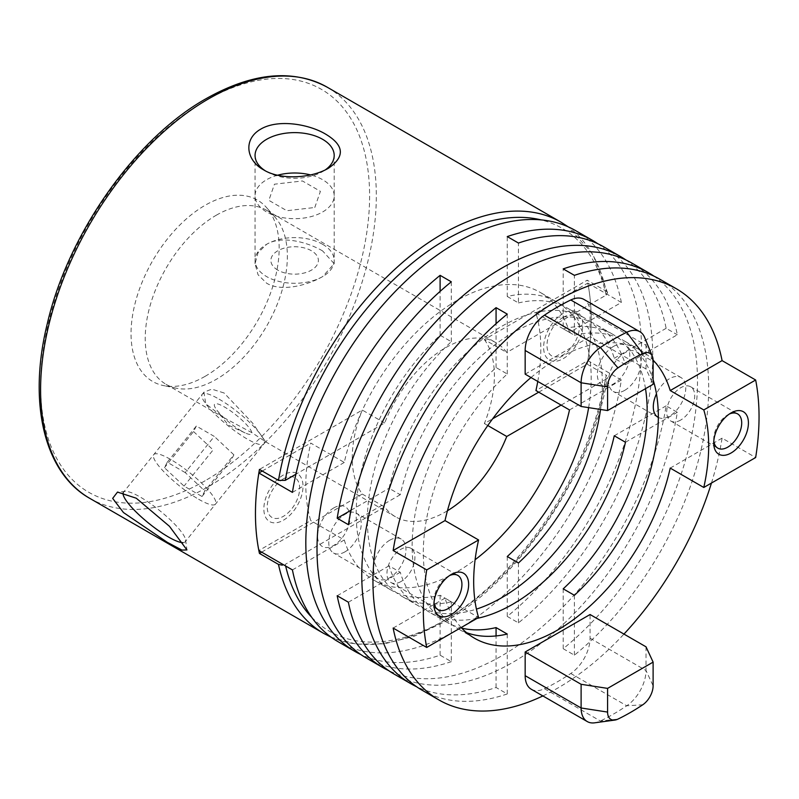 <?xml version="1.0" encoding="UTF-8"?>
<svg xmlns="http://www.w3.org/2000/svg" width="799" height="799" viewBox="0 0 799 799"><rect width="100%" height="100%" fill="white"/><g stroke="black" fill="none" stroke-linecap="round" stroke-linejoin="round"><path stroke-width="0.6" stroke-dasharray="4 3" d="M322.606 250.926C307.745 242.157 281.568 235.166 266.656 244.294L258.037 252.714L255.061 263.69L258.037 274.746L266.656 283.226C281.558 292.204 307.745 285.223 322.606 276.604L334.192 263.69L322.606 250.926M561.048 222.202A237.393 137.058 -60 0 1 606.221 291.186L587.195 280.199L484.374 339.565L506.756 352.489A100.494 58.017 120 0 0 495.949 342.701A100.494 58.017 120 0 0 445.702 347.675A100.494 58.017 120 0 0 384.659 422.981L295.91 474.216M484.374 339.565A100.494 58.017 -60 0 1 484.374 423.56L492.663 418.776M487.789 425.527L484.374 423.56M285.642 566.002A232.649 134.322 120 0 1 285.273 564.354L384.659 506.975A100.494 58.017 120 0 0 395.455 516.763A100.494 58.017 120 0 0 445.702 511.789A100.494 58.017 120 0 0 447.45 510.761M216.289 215.221A100.494 58.017 -60 0 1 266.536 210.247A100.494 58.017 -60 0 1 275.156 217.318A100.494 58.017 -60 0 1 279.061 299.515A100.494 58.017 -60 0 1 216.289 379.335A100.494 58.017 -60 0 1 176.479 388.234A100.494 58.017 -60 0 1 166.042 384.309A100.494 58.017 -60 0 1 150.641 303.78A100.494 58.017 -60 0 1 216.289 215.221M182.931 542.651A39.57 8.36 -141.2 0 0 185.178 541.812A39.57 8.36 -141.2 0 0 185.588 539.814A39.57 8.36 -141.2 0 0 140.354 497.118A39.57 8.36 -141.2 0 0 125.373 491.415A39.57 8.36 -141.2 0 0 123.505 492.234A39.57 8.36 -141.2 0 0 123.256 492.663M224.07 392.978L211.805 389.133L203.935 392.179L205.752 403.775L223.301 417.368L252.045 432.778L265.608 441.747L252.614 423.13L224.07 392.978M265.228 170.746A39.57 22.841 0 0 0 266.656 171.615L263.66 169.887M561.108 405.103L606.141 379.106L607.57 377.378L606.221 375.18A237.393 137.058 -60 0 1 442.346 621.622A237.393 137.058 -60 0 1 323.655 633.377M205.103 376.339A104.739 60.474 120 0 0 270.521 293.143A104.739 60.474 120 0 0 266.447 207.48A104.739 60.474 120 0 0 205.103 205.303A104.739 60.474 120 0 0 134.292 306.646A104.739 60.474 120 0 0 163.605 385.607A104.739 60.474 120 0 0 205.103 376.339M606.221 291.186L607.55 292.754L606.141 295.111L506.756 352.489M384.659 422.981L362.277 410.057L259.445 469.422M283.435 478.831A22.951 13.253 -60 0 1 299.665 488.199A22.951 13.253 -60 0 1 283.435 516.304A22.951 13.253 -60 0 1 267.216 506.936A22.951 13.253 -60 0 1 283.435 478.831M261.653 552.149L362.277 494.052A100.494 58.017 -60 0 1 362.277 410.057M362.277 494.052L384.659 506.975M538.726 392.179L587.195 364.194L606.221 375.18M266.656 171.615A39.57 22.841 0 0 0 325.253 169.917M587.195 364.194A237.393 137.058 120 0 0 587.195 280.199M563.205 317.313A22.951 13.253 -60 0 1 579.435 326.681A22.951 13.253 -60 0 1 563.205 354.786A22.951 13.253 -60 0 1 546.985 345.418A22.951 13.253 -60 0 1 563.205 317.313M277.842 270.142A23.74 13.703 180 0 1 277.842 250.756A23.74 13.703 180 0 1 311.42 250.756A23.74 13.703 180 0 1 311.42 270.142A23.74 13.703 180 0 1 277.842 270.142M322.606 244.294A39.57 22.841 180 0 1 322.606 276.604A39.57 22.841 180 0 1 266.656 276.604A39.57 22.841 180 0 1 266.656 244.294A39.57 22.841 180 0 1 322.606 244.294M277.643 175.211A39.57 22.841 0 0 0 266.656 211.995A39.57 22.841 0 0 0 322.606 211.995A39.57 22.841 0 0 0 322.606 179.685A39.57 22.841 0 0 0 310.521 174.921M314.796 207.49L320.399 191.341L302.431 180.964L274.457 184.199L268.854 200.339L286.831 210.716L314.796 207.49M241.478 431.011A23.74 5.014 38.8 0 1 216.968 410.277A23.74 5.014 38.8 0 1 224.699 407.12A23.74 5.014 38.8 0 1 248.789 427.305A23.74 5.014 38.8 0 1 245.133 432.918A23.74 5.014 38.8 0 1 241.478 431.011M219.096 399.16A39.57 8.36 38.8 0 1 261.063 435.215A39.57 8.36 38.8 0 1 247.081 438.971A39.57 8.36 38.8 0 1 205.113 402.916A39.57 8.36 38.8 0 1 219.096 399.16M185.228 472.599L167.251 462.222L196.324 426.047L214.302 436.424L185.228 472.599L204.804 490.995L202.007 496.479L184.04 486.102L164.454 467.705L167.251 462.222M196.324 426.047L193.538 431.53L164.454 467.705M193.538 431.53L213.113 449.927L184.04 486.102M202.007 496.479L231.081 460.304L233.877 454.821L204.804 490.995M198.621 499.245A39.57 8.36 -141.2 0 0 212.604 495.5A39.57 8.36 -141.2 0 0 170.636 459.445A39.57 8.36 -141.2 0 0 156.654 463.19A39.57 8.36 -141.2 0 0 198.621 499.245M233.877 454.821L214.302 436.424M466.556 632.668A166.172 95.94 -60 0 1 457.737 628.563A166.172 95.94 -60 0 1 507.255 374.002L496.069 367.54A166.172 95.94 120 0 0 446.551 622.101A166.172 95.94 120 0 0 461.722 628.124M451.305 601.757A166.172 95.94 -60 0 1 401.787 596.254A166.172 95.94 -60 0 1 451.305 341.702L440.109 335.24A166.172 95.94 120 0 0 390.591 589.792A166.172 95.94 120 0 0 440.109 595.295L451.305 601.757L451.305 661.642L440.109 655.18A237.393 137.058 -60 0 1 360.719 654.471M461.183 627.545A166.172 95.94 -60 0 1 445.013 598.121L478.581 617.497M531.005 377.537A166.172 95.94 -60 0 1 557.612 358.661A166.172 95.94 -60 0 1 640.698 350.431A166.172 95.94 -60 0 1 653.113 360.149M625.457 364.714L614.261 358.252A166.172 95.94 120 0 0 584.748 318.122A166.172 95.94 120 0 0 501.662 326.352A166.172 95.94 120 0 0 389.053 488.279L400.249 494.741A166.172 95.94 -60 0 1 512.848 332.813A166.172 95.94 -60 0 1 595.934 324.584A166.172 95.94 -60 0 1 625.457 364.714L677.322 334.771A237.393 137.058 120 0 0 631.55 262.911M575.59 230.601A237.393 137.058 -60 0 1 621.372 302.471L569.507 332.414A166.172 95.94 120 0 0 539.984 292.274A166.172 95.94 120 0 0 456.898 300.504A166.172 95.94 120 0 0 344.289 462.441L310.721 443.055A166.172 95.94 120 0 0 310.721 520.588L258.856 550.531M292.424 569.917L344.289 539.974L310.721 520.588M344.289 539.974A166.172 95.94 120 0 0 373.812 580.104A166.172 95.94 120 0 0 456.898 571.874A166.172 95.94 120 0 0 475.105 559.729M477.023 618.406A166.172 95.94 -60 0 1 429.762 612.414A166.172 95.94 -60 0 1 400.249 572.274L389.053 565.812A166.172 95.94 120 0 0 418.576 605.952A166.172 95.94 120 0 0 476.424 609.118M597.842 243.755A237.393 137.058 -60 0 1 633.257 413.912A237.393 137.058 -60 0 1 507.255 616.419L518.451 622.88A237.393 137.058 120 0 0 645.632 415.33A237.393 137.058 120 0 0 603.575 246.751M653.802 276.054A237.393 137.058 -60 0 1 689.207 446.222A237.393 137.058 -60 0 1 563.205 648.718L574.401 655.18A237.393 137.058 120 0 0 701.582 447.64A237.393 137.058 120 0 0 659.525 279.061M542.861 695.939A237.393 137.058 120 0 0 557.612 688.169A237.393 137.058 120 0 0 623.959 634.086M711.46 483.045A237.393 137.058 120 0 0 722.086 438.152L755.654 457.537M394.157 674.086A237.393 137.058 120 0 0 512.848 662.331A237.393 137.058 120 0 0 677.322 412.304L666.136 405.842A237.393 137.058 -60 0 1 501.662 655.869A237.393 137.058 -60 0 1 388.694 670.631M569.507 409.947L621.372 380.004A237.393 137.058 -60 0 1 456.898 630.021A237.393 137.058 -60 0 1 338.197 641.777M621.372 380.004L587.794 360.619L535.929 390.561M621.372 302.471L587.794 283.086A237.393 137.058 -60 0 1 587.794 360.619M625.817 259.905A237.393 137.058 -60 0 1 666.136 328.309L677.322 334.771M729.307 414.062A19.785 11.426 120 0 0 727.719 414.871L727.719 414.871A19.785 11.426 120 0 0 713.727 439.1A19.785 11.426 120 0 0 713.817 440.878M680.718 420.034A19.785 11.426 -60 0 1 670.82 421.023A19.785 11.426 -60 0 1 667.794 405.163A19.785 11.426 -60 0 1 680.718 387.735A19.785 11.426 -60 0 1 690.606 386.756A19.785 11.426 -60 0 1 693.642 402.606A19.785 11.426 -60 0 1 680.718 420.034M727.719 414.871L731.075 412.933L727.719 414.871M449.527 575.58A19.785 11.426 120 0 0 447.939 576.399L451.305 574.451L447.939 576.399A19.785 11.426 120 0 0 433.957 600.618A19.785 11.426 120 0 0 434.047 602.406M400.938 581.562A19.785 11.426 -60 0 1 391.051 582.541A19.785 11.426 -60 0 1 388.014 566.691A19.785 11.426 -60 0 1 400.938 549.263A19.785 11.426 -60 0 1 410.836 548.274A19.785 11.426 -60 0 1 413.862 564.134A19.785 11.426 -60 0 1 400.938 581.562M344.988 551.839A22.951 13.253 -60 0 1 333.513 552.978A22.951 13.253 -60 0 1 329.997 534.591A22.951 13.253 -60 0 1 344.988 514.366A22.951 13.253 -60 0 1 356.464 513.228A22.951 13.253 -60 0 1 359.979 531.625A22.951 13.253 -60 0 1 344.988 551.839M389.752 540.214A22.951 13.253 120 0 0 374.761 560.439A22.951 13.253 120 0 0 378.277 578.826A22.951 13.253 120 0 0 389.752 577.687A22.951 13.253 120 0 0 404.743 557.462A22.951 13.253 120 0 0 401.228 539.075A22.951 13.253 120 0 0 389.752 540.214M624.758 390.321A22.951 13.253 -60 0 1 613.282 391.45A22.951 13.253 -60 0 1 609.767 373.063A22.951 13.253 -60 0 1 624.758 352.848A22.951 13.253 -60 0 1 636.234 351.71A22.951 13.253 -60 0 1 639.749 370.097A22.951 13.253 -60 0 1 624.758 390.321M658.326 417.458A22.951 13.253 120 0 0 669.522 416.159A22.951 13.253 120 0 0 684.513 395.944A22.951 13.253 120 0 0 680.998 377.547A22.951 13.253 120 0 0 669.522 378.686A22.951 13.253 120 0 0 656.468 393.827M563.205 313.428A27.695 15.99 120 0 0 543.63 347.355A27.695 15.99 120 0 0 563.205 358.661A27.695 15.99 120 0 0 582.791 324.744A27.695 15.99 120 0 0 563.205 313.428M537.777 381.443A166.172 95.94 120 0 0 535.929 313.028L587.794 283.086M569.507 332.414L535.929 313.028M344.289 462.441L292.424 492.384M262.242 471.04L310.721 443.055M283.435 474.956A27.695 15.99 120 0 0 263.85 508.873A27.695 15.99 120 0 0 283.435 520.189A27.695 15.99 120 0 0 303.021 486.261A27.695 15.99 120 0 0 283.435 474.956M574.401 655.18L574.401 595.295M563.205 648.718L563.205 588.833M518.451 622.88L518.451 562.985M507.255 616.419L507.255 556.523M613.572 346.386A22.951 13.253 120 0 0 597.342 374.491A22.951 13.253 120 0 0 613.572 383.86A22.951 13.253 120 0 0 629.792 355.755A22.951 13.253 120 0 0 613.572 346.386M588.633 407.63A166.172 95.94 120 0 0 556.773 301.972A166.172 95.94 120 0 0 507.255 296.469L507.255 236.584M507.255 296.469L518.451 302.931L518.451 243.046M518.451 302.931A166.172 95.94 -60 0 1 567.959 308.434A166.172 95.94 -60 0 1 600.538 409.478M645.502 388.684A166.172 95.94 120 0 0 612.723 334.272A166.172 95.94 120 0 0 563.205 328.779L563.205 268.883M563.205 328.779L574.401 335.24L574.401 275.345M646.021 646.82L646.021 670.511A29.673 17.129 -60 0 1 626.746 705.787A229.483 132.494 -60 0 1 600.399 721.008A29.673 17.129 -60 0 1 594.616 722.825M531.305 689.267A29.673 17.129 120 0 0 544.439 688.698A229.483 132.494 120 0 0 570.786 673.487A29.673 17.129 120 0 0 590.071 638.211L590.071 614.521M507.255 374.002L507.255 314.117M496.069 367.54L496.069 323.675M451.305 341.702L451.305 281.807M440.109 335.24L440.109 291.375M333.802 507.904A22.951 13.253 120 0 0 317.573 536.009A22.951 13.253 120 0 0 333.802 545.377A22.951 13.253 120 0 0 350.022 517.273A22.951 13.253 120 0 0 333.802 507.904M440.109 655.18L440.109 595.295M366.182 657.937A237.393 137.058 120 0 0 451.305 661.642M422.132 690.236A237.393 137.058 120 0 0 507.255 693.951L496.069 687.49A237.393 137.058 -60 0 1 416.669 686.78M496.069 687.49L496.069 635.944M507.255 693.951L507.255 634.056M445.013 598.121L393.148 628.064M722.086 438.152L670.221 468.094M574.401 335.24A166.172 95.94 -60 0 1 623.919 340.734A166.172 95.94 -60 0 1 653.113 379.845M348.384 524.683L400.249 494.741M614.261 358.252L666.136 328.309M351.071 510.211L389.053 488.279M614.261 435.785L666.136 405.842M625.457 442.247L677.322 412.304M348.384 602.216L400.249 572.274M337.188 595.754L389.053 565.812M525.163 374.162L590.071 336.689L590.071 312.998A29.673 17.129 120 0 0 583.919 299.415M644.643 337.458A29.673 17.129 -60 0 1 646.021 345.308L646.021 368.998L653.113 384.279M646.021 368.998L590.071 336.689M89.768 498.346A237.393 137.058 120 0 0 208.459 486.591A237.393 137.058 120 0 0 363.545 277.393A237.393 137.058 120 0 0 327.161 87.171M311.67 617.247A232.649 134.322 120 0 0 445.702 619.684A232.649 134.322 120 0 0 606.141 379.106M205.103 480.778A232.649 134.322 -60 0 1 40.599 385.797A232.649 134.322 -60 0 1 205.103 100.864A232.649 134.322 -60 0 1 369.607 195.845A232.649 134.322 -60 0 1 205.103 480.778M606.141 295.111A232.649 134.322 120 0 0 541.073 219.895M570.786 673.487L626.746 705.787L642.746 704.788M544.439 688.698L600.399 721.008L617.967 719.09M590.071 638.211L646.021 670.511L653.113 685.802M590.071 312.998L646.021 345.308L653.113 360.589M266.536 210.247L495.949 342.701M203.935 392.179L123.505 492.234M125.373 491.415L117.503 492.084M255.061 263.69L255.061 155.455M331.215 637.242L356.474 644.174L384.439 643.814L414.172 636.274L444.723 621.862C520.998 579.315 592.229 472.249 607.57 377.378M275.156 217.318L266.447 207.48M176.479 388.234L163.605 385.607M607.55 292.754L592.868 254.262L568.169 226.826M334.192 263.69L334.192 155.455M185.588 539.814L186.926 549.922M265.618 441.757L185.178 541.812M166.042 384.309L223.301 417.368M265.458 441.707L395.455 516.763M245.133 432.918L228.244 425.098L216.968 410.277M474.526 638.251L457.737 628.563M446.551 622.101L429.762 612.414M418.576 605.952L401.787 596.254M390.591 589.792L373.812 580.104M670.82 421.023L717.822 448.159M713.727 439.1L713.727 442.976M433.957 600.618L433.957 604.503M391.051 582.541L438.052 609.677M378.277 578.826L333.513 552.978M658.046 417.298L613.282 391.45M680.998 377.547L636.234 351.71M401.228 539.075L356.464 513.228M410.836 548.274L457.837 575.41M690.606 386.756L737.607 413.892M640.698 350.431L623.919 340.734M612.723 334.272L595.934 324.584M584.748 318.122L567.959 308.434M556.773 301.972L539.984 292.274"/><path stroke-width="1.2" d="M447.45 510.761A100.494 58.017 120 0 0 506.756 436.484L487.789 425.527M123.256 492.663A39.57 8.36 -141.2 0 0 136.469 512.359A39.57 8.36 -141.2 0 0 168.329 536.928A39.57 8.36 -141.2 0 0 182.931 542.651M167.241 542.281L123.465 512.549L112.669 498.376L117.503 492.084L136.269 498.216L169.448 526.291L186.926 549.922L181.952 550.092L167.241 542.281M89.768 498.346C44.195 472.888 27.825 402.736 47.181 324.144C67.795 234.127 135.061 138.527 206.082 98.686C252.454 72.549 292.814 68.704 327.161 87.171A237.393 137.058 120 0 0 208.459 98.926A237.393 137.058 120 0 0 53.373 308.114A237.393 137.058 120 0 0 89.768 498.346L323.655 633.377A237.393 137.058 -60 0 1 278.471 564.404L259.445 553.417L261.653 552.149M295.91 474.216L285.273 480.359L278.471 480.409L259.445 469.422A237.393 137.058 120 0 0 259.445 553.417M328.479 168.219C310.991 178.537 280.129 180.115 263.66 169.887C246.172 160.469 242.896 139.226 260.774 129.128C278.212 118.781 309.163 124.205 325.602 134.122C344.239 145.278 345.198 156.644 328.479 168.219M325.253 169.917A39.57 22.841 0 0 0 334.192 155.455A39.57 22.841 0 0 0 322.606 139.306A39.57 22.841 0 0 0 279.49 134.352A39.57 22.841 0 0 0 255.061 155.455A39.57 22.841 0 0 0 265.228 170.746M278.471 564.404L282.377 565.173M506.756 436.484L561.108 405.103M492.663 418.776L538.726 392.179M310.521 174.921A39.57 22.841 0 0 0 277.643 175.211M607.59 410.566L581.113 406.471L581.113 382.781A29.673 17.129 -60 0 1 600.399 347.495A229.483 132.494 -60 0 1 613.572 339.275A229.483 132.494 -60 0 1 626.746 332.284A29.673 17.129 -60 0 1 639.879 331.715A29.673 17.129 -60 0 1 644.643 337.458L652.374 356.364A15.97 9.218 120 0 0 642.746 353.587A215.78 124.574 120 0 0 630.351 360.159A215.78 124.574 120 0 0 617.967 367.89A15.97 9.218 120 0 0 607.59 386.876L607.59 410.566L653.113 384.279L653.113 360.589A15.97 9.218 120 0 0 652.374 356.364M639.879 331.715L583.919 299.415A29.673 17.129 120 0 0 570.786 299.985A229.483 132.494 120 0 0 557.612 306.966A229.483 132.494 120 0 0 544.439 315.196A29.673 17.129 120 0 0 525.163 350.471L525.163 374.162L581.113 406.471M461.722 628.124A166.172 95.94 120 0 0 496.069 627.595L507.255 634.056A166.172 95.94 -60 0 1 466.556 632.668M542.861 695.939A237.393 137.058 120 0 1 438.921 699.934A237.393 137.058 120 0 1 393.148 628.064L426.716 647.45L478.581 617.497A166.172 95.94 -60 0 1 478.581 539.964L445.013 520.588A166.172 95.94 -60 0 1 531.005 377.537M476.424 609.118A166.172 95.94 120 0 0 501.662 597.722A166.172 95.94 120 0 0 614.261 435.785L625.457 442.247A166.172 95.94 -60 0 1 512.848 604.174A166.172 95.94 -60 0 1 477.023 618.406M653.113 360.149A166.172 95.94 -60 0 1 670.221 390.561L722.086 360.619L755.654 380.004A237.393 137.058 -60 0 1 755.654 457.537L703.789 487.48L670.221 468.094A166.172 95.94 -60 0 1 557.612 630.021A166.172 95.94 -60 0 1 474.526 638.251A166.172 95.94 -60 0 1 461.183 627.545M722.086 360.619A237.393 137.058 120 0 0 676.314 288.749L659.525 279.061A237.393 137.058 120 0 0 574.401 275.345L563.205 268.883A237.393 137.058 -60 0 1 648.329 272.599L631.55 262.911A237.393 137.058 120 0 0 512.848 274.666A237.393 137.058 120 0 0 348.384 524.683L337.188 518.221A237.393 137.058 -60 0 1 501.662 268.204A237.393 137.058 -60 0 1 620.354 256.449L603.575 246.751A237.393 137.058 120 0 0 518.451 243.046L507.255 236.584A237.393 137.058 -60 0 1 592.379 240.289A237.393 137.058 -60 0 1 597.842 243.755M648.329 272.599A237.393 137.058 -60 0 1 653.802 276.054M623.959 634.086A237.393 137.058 120 0 0 711.46 483.045M360.719 654.471A237.393 137.058 -60 0 1 354.986 651.475L338.197 641.777A237.393 137.058 -60 0 1 292.424 569.917L258.856 550.531A237.393 137.058 -60 0 1 258.856 472.998L292.424 492.384A237.393 137.058 -60 0 1 456.898 242.357A237.393 137.058 -60 0 1 575.59 230.601L592.379 240.289M620.354 256.449A237.393 137.058 -60 0 1 625.817 259.905M676.314 288.749A237.393 137.058 120 0 0 557.612 300.504A237.393 137.058 120 0 0 393.148 550.531L445.013 520.588M713.817 440.878A19.785 11.426 120 0 0 717.822 448.159A19.785 11.426 120 0 0 727.719 447.17A19.785 11.426 120 0 0 740.643 429.742A19.785 11.426 120 0 0 737.607 413.892A19.785 11.426 120 0 0 729.307 414.062M731.075 452.993A24.529 14.162 -60 0 1 713.727 442.976A24.529 14.162 -60 0 1 731.075 412.933L731.075 412.933A24.529 14.162 -60 0 1 748.423 422.951A24.529 14.162 -60 0 1 731.075 452.993M451.305 614.511A24.529 14.162 -60 0 1 433.957 604.503A24.529 14.162 -60 0 1 451.305 574.451L451.305 574.451A24.529 14.162 -60 0 1 468.643 584.469A24.529 14.162 -60 0 1 451.305 614.511M434.047 602.406A19.785 11.426 120 0 0 438.052 609.677A19.785 11.426 120 0 0 447.939 608.698A19.785 11.426 120 0 0 460.863 591.27A19.785 11.426 120 0 0 457.837 575.41A19.785 11.426 120 0 0 449.527 575.58M656.468 393.827A22.951 13.253 120 0 0 658.046 417.298A22.951 13.253 120 0 0 658.326 417.458M475.105 559.729A166.172 95.94 120 0 0 569.507 409.947L535.929 390.561A166.172 95.94 120 0 0 537.777 381.443M258.856 472.998L262.242 471.04M653.113 379.845A166.172 95.94 -60 0 1 574.401 595.295L563.205 588.833A166.172 95.94 120 0 0 645.502 388.684M600.538 409.478A166.172 95.94 -60 0 1 518.451 562.985L507.255 556.523A166.172 95.94 120 0 0 588.633 407.63M617.967 719.09A215.78 124.574 120 0 0 642.746 704.788A15.97 9.218 120 0 0 653.113 685.802L653.113 662.111L607.59 688.388L607.59 712.079A15.97 9.218 120 0 0 614.86 720.069A15.97 9.218 120 0 0 617.967 719.09M614.86 720.069L594.616 722.825A29.673 17.129 -60 0 1 587.265 721.567A29.673 17.129 -60 0 1 581.113 707.984L581.113 684.294L607.59 688.388M653.113 662.111L646.021 646.82L590.071 614.521L525.163 651.994L525.163 675.684A29.673 17.129 120 0 0 531.305 689.267L587.265 721.567M581.113 684.294L525.163 651.994M393.148 550.531L426.716 569.917L478.581 539.964M496.069 323.675L496.069 307.655L507.255 314.117A237.393 137.058 120 0 0 380.074 521.657A237.393 137.058 120 0 0 422.132 690.236L438.921 699.934M440.109 291.375L440.109 275.345L451.305 281.807A237.393 137.058 120 0 0 324.114 489.358A237.393 137.058 120 0 0 366.182 657.937L382.961 667.624A237.393 137.058 -60 0 1 337.188 595.754L348.384 602.216A237.393 137.058 120 0 0 394.157 674.086L410.946 683.774A237.393 137.058 -60 0 1 368.878 515.195A237.393 137.058 -60 0 1 496.069 307.655M354.986 651.475A237.393 137.058 -60 0 1 312.928 482.896A237.393 137.058 -60 0 1 440.109 275.345M416.669 686.78A237.393 137.058 -60 0 1 410.946 683.774M496.069 635.944L496.069 627.595M426.716 647.45A237.393 137.058 -60 0 1 426.716 569.917M670.221 390.561L703.789 409.947L755.654 380.004M703.789 409.947A166.172 95.94 -60 0 1 703.789 487.48M337.188 518.221L351.071 510.211M388.694 670.631A237.393 137.058 -60 0 1 382.961 667.624M278.471 480.409A237.393 137.058 -60 0 1 442.346 233.957A237.393 137.058 -60 0 1 561.048 222.202L568.169 226.826M541.073 219.895A232.649 134.322 120 0 0 285.273 480.359M285.642 566.002A232.649 134.322 120 0 0 311.67 617.247M617.967 367.89L600.399 347.495L544.439 315.196M525.163 675.684L581.113 707.984L607.59 712.079M525.163 350.471L581.113 382.781L607.59 386.876M570.786 299.985L626.746 332.284L642.746 353.587M331.215 637.242L323.655 633.377M327.161 87.171L561.048 222.202"/></g></svg>
